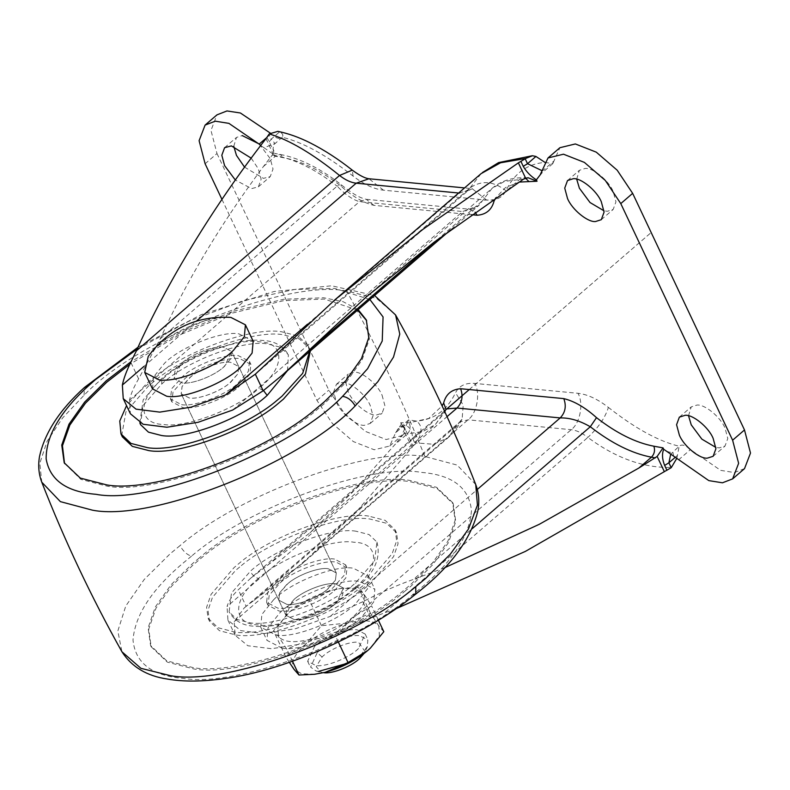 <?xml version="1.0" encoding="UTF-8"?>
<svg xmlns="http://www.w3.org/2000/svg" width="790" height="790" viewBox="0 0 790 790"><rect width="100%" height="100%" fill="white"/><g stroke="black" fill="none" stroke-linecap="round" stroke-linejoin="round"><path stroke-width="0.59" stroke-dasharray="3.95 2.96" d="M239.696 567.013L235.469 570.538L212.48 597.339L207.997 610.275L209.508 621.217L219.482 630.716L235.904 634.943C264.907 640.265 334.348 615.163 366.343 587.01L370.569 583.484L393.558 556.683L398.051 543.747L396.531 532.806L386.557 523.306L370.135 519.079C341.132 513.767 271.691 538.859 239.696 567.013M356.063 531.226C332.264 526.723 274.486 548.556 250.302 571.318L231.46 593.073L229.11 611.944L236.99 619.459L249.976 622.796C273.784 627.3 331.563 605.466 355.737 582.704L374.579 560.949L376.929 542.078L369.049 534.563L356.063 531.226M368.733 516.127C339.73 510.804 270.289 535.906 238.304 564.06L234.077 567.585L211.078 594.376L206.595 607.322L208.116 618.254L218.08 627.754L234.512 631.98C263.514 637.303 332.955 612.201 364.941 584.047L369.167 580.522L392.166 553.731L396.649 540.785L395.128 529.853L385.165 520.353L368.733 516.127M334.526 559.073C322.251 556.822 292.873 567.447 279.334 579.356L267.82 592.184L266.566 602.286L277.734 608.093C289.999 610.344 319.387 599.729 332.916 587.809L344.43 574.982L345.684 564.88L334.526 559.073M199.327 557.908L192.513 563.596L170.995 584.827L155.363 606.888L148.115 627.793L150.564 645.46L166.67 660.805L193.204 667.629C240.061 676.23 352.231 635.683 403.917 590.199L410.731 584.511L432.249 563.28L447.881 541.219L455.129 520.314L452.68 502.647L436.574 487.302L410.04 480.478C363.183 471.887 251.013 512.424 199.327 557.908M334.318 590.772L345.832 577.944L347.087 567.842L335.918 562.036C323.643 559.784 294.265 570.4 280.736 582.309L269.222 595.137L267.968 605.239L279.127 611.055C291.401 613.297 320.779 602.681 334.318 590.772M404.539 591.513L411.353 585.825L432.871 564.593L448.503 542.533L455.751 521.627L453.302 503.971L437.196 488.615L410.662 481.791C363.805 473.2 251.635 513.737 199.949 559.221L193.135 564.909L171.618 586.14L155.986 608.201L148.737 629.107L151.186 646.773L167.292 662.119L193.827 668.952C240.683 677.543 352.853 636.997 404.539 591.513M328.176 568.721C319.249 567.082 297.879 574.804 288.044 583.464L279.67 592.796L278.751 600.143L286.879 604.37C295.796 605.999 317.165 598.277 327.011 589.617L335.385 580.285L336.293 572.938L328.176 568.721L336.293 572.938L335.424 580.206L328.492 588.382C319.288 597.319 296.299 606.167 286.879 604.37L278.751 600.143L279.621 592.875L286.563 584.709C295.766 575.772 318.755 566.914 328.176 568.721M358.147 309.66L343.048 301.662L323.673 297.761L283.758 299.242L232.882 311.369L178.836 333.548L131.11 361.632M230.621 362.343C221.704 360.714 200.334 368.436 190.489 377.097L182.115 386.428L181.206 393.776L189.323 397.992C198.25 399.631 219.61 391.909 229.456 383.249L237.83 373.917L238.748 366.57L230.621 362.343C221.2 360.546 198.211 369.394 189.008 378.331L182.065 386.507L181.206 393.776L189.323 397.992C198.744 399.799 221.733 390.941 230.937 382.005L237.879 373.828L238.748 366.57L230.621 362.343M64.523 463.404L80.926 479.412L107.46 486.235C154.317 494.826 266.487 454.29 318.173 408.805L324.986 403.117L346.504 381.886L362.136 359.825L369.384 338.92L366.609 320.602M357.643 310.085L324.295 299.074L283.808 300.635L232.181 313.116L177.543 335.819L129.698 364.368M310.332 350.928L309.384 348.459L299.42 338.959L282.988 334.723C253.985 329.41 184.544 354.503 152.549 382.666L148.332 386.182L125.916 411.936L121.739 435.349M181.582 404.678C193.846 406.929 223.234 396.313 236.763 384.404L248.277 371.567L249.531 361.474L238.373 355.658C226.098 353.406 196.72 364.032 183.181 375.941L171.667 388.769L170.413 398.871L181.582 404.678M309.611 351.55L307.991 345.497L298.018 335.997L281.596 331.77C252.593 326.448 183.142 351.55 151.157 379.704L146.93 383.229L126.548 405.645M238.165 387.357L249.68 374.529L250.934 364.427L239.765 358.621C227.49 356.369 198.112 366.985 184.583 378.894L173.069 391.731L171.805 401.834L182.974 407.64C195.249 409.892 224.627 399.266 238.165 387.357M287.501 370.629L288.39 354.759L280.509 347.254L267.524 343.917C243.715 339.414 185.936 361.247 161.762 384.009L142.911 405.764L140.571 424.635M342.218 382.449C349.891 381.501 365.77 394.407 370.214 405.477L372.999 415.876L370.214 423.44L364.427 425.287C356.754 426.225 340.875 413.318 336.441 402.248L333.656 391.85L336.431 384.286L342.218 382.449M382.084 395.237L384.868 405.625L382.093 413.19L376.307 415.036C368.634 415.975 352.755 403.068 348.311 391.998L345.526 381.61L348.301 374.045L354.088 372.199C361.761 371.251 377.64 384.167 382.084 395.237M688.534 415.777L691.23 406.899L697.017 405.053C704.69 404.115 720.569 417.021 725.013 428.091L727.797 438.48L725.023 446.044L719.236 447.891L715.839 447.416M576.69 179.172L579.386 170.294L585.173 168.448C592.846 167.51 608.725 180.416 613.168 191.486L615.953 201.875L613.178 209.439L607.392 211.286L604.004 210.811M251.19 158.138L258.37 168.882L261.154 179.271L258.379 186.835L251.576 188.622L235.341 180.031M259.268 144.027L270.239 158.632L273.024 169.02L270.249 176.585L263.455 178.372L244.564 167.154M233.761 146.318L236.457 137.44L242.244 135.594M181.868 363.222C191.061 354.276 214.05 345.428 223.481 347.225L231.598 351.451L230.729 358.719L223.787 366.886C214.594 375.833 191.605 384.681 182.174 382.883L174.057 378.657L174.926 371.389L181.868 363.222M294.018 619.479C303.449 621.286 326.438 612.428 335.632 603.491L342.574 595.324L343.443 588.056L335.325 583.83C325.895 582.033 302.906 590.88 293.712 599.817L286.77 607.994L285.901 615.262L294.018 619.479L285.901 615.262L292.665 600.756C301.355 591.611 325.48 581.924 335.325 583.83L343.443 588.056L336.678 602.553C327.978 611.697 303.854 621.394 294.018 619.479M471.551 214.712L373.937 205.361C363.43 202.842 352.518 196.493 341.221 186.322C321.194 170.758 302.066 161.239 283.837 157.773L274.673 156.114L275.078 153.724L273.192 153.922L263.406 166.542C220.726 223.847 186.331 281.279 160.232 338.821L138.625 378.844C133.875 386.883 130.834 393.983 129.501 400.155L130.389 413.763M444.454 410.958L250.963 577.984L309.512 533.161L352.281 492.447L394.862 444.642L407.413 433.809L403.838 433.789L404.757 432.258L404.362 427.232L400.698 422.729L409.101 422.759L428.713 418.493L442.104 405.882M250.963 577.984L238.323 589.755C232.438 595.255 228.685 600.854 227.056 606.532L447.051 416.636M221.951 199.396L316.948 400.382L332.422 423.539L353.337 441.571L374.253 449.777L389.717 446.024L395.622 432.762L407.492 422.512L408.677 419.855L416.429 421.05C419.747 423.371 421.258 426.679 420.971 430.965C420.379 435.971 418.473 439.921 415.244 442.825L433.641 444.266L448.108 437.7L302.461 563.418L246.164 606.345L238.323 589.755M302.461 563.418L357.524 510.399L411.965 447.515L414.878 443.151L412.558 438.233C412.37 428.437 406.06 420.448 397.301 429.75L397.676 429.503C404.905 424.971 402.377 427.509 403.078 426.857L406.04 430.777L412.795 445.975M403.838 433.789L394.862 444.642M246.164 606.345L244.12 608.063L234.205 621.651L235.084 635.249L247.863 645.756L271.592 648.728L302.916 643.751L337.37 631.536L384.72 612.764L587.859 437.423C615.993 458.21 643.899 468.203 671.589 467.394M370.707 618.274L362.867 601.684C381.027 592.293 397.874 584.876 413.417 579.426L472.153 528.717M444.681 567.714L413.417 579.426M395.839 608.794L384.72 612.764M362.867 601.684L330.23 616.417L295.766 628.633L264.453 633.61L240.713 630.637L227.935 620.13L227.056 606.532M232.675 410.04L462.644 211.542L478.809 205.509L492.121 188.297L504.553 181.364L523.573 179.103M446.103 409.546L435.29 424.595L422.848 431.528L407.413 433.809C410.306 430.698 410.869 427.015 409.101 422.759M160.232 338.821L337.113 186.144C345.141 194.488 352.597 199.663 359.47 201.657L462.644 211.542L469.408 209.192C471.591 209.666 474.731 208.442 478.809 205.499L450.478 229.959M254.321 600.272L457.459 424.931L462.14 418.848C458.654 426.215 453.983 432.495 448.108 437.69L459.671 422.008L468.036 419.806L571.21 429.691C576.394 430.264 581.944 432.841 587.859 437.423C598.415 427.588 605.259 417.574 608.389 407.403C597.586 399.049 587.454 394.338 577.994 393.301L474.82 383.417C465.498 382.656 459.059 385.777 455.514 392.758C447.041 410.365 434.016 419.796 416.429 421.05M481.031 173.701L467.739 190.894L458.644 193.017M266.793 137.095L273.389 150.159L274.012 154.722L263.998 147.74L275.048 143.573L271.187 139.159L279.601 131.891C282.632 133.411 283.521 135.199 282.287 137.263C302.777 142.161 326.379 155.097 353.091 176.081C363.894 184.435 374.026 189.146 383.486 190.183L486.66 200.067C495.982 200.828 502.41 197.707 505.956 190.726C514.438 173.109 527.463 163.688 545.051 162.434L544.626 162.148M270.299 133.095L271.049 133.865C275.898 138.369 279.64 139.504 282.287 137.263L275.048 143.573C274.081 144.027 273.419 145.804 273.054 148.915L275.078 153.724M205.114 163.777L216.983 153.527L210.979 130.429L216.964 114.856M216.983 153.527L328.828 390.132L344.302 413.288L365.217 431.32L386.132 439.536L401.587 435.774L407.492 422.512M676.842 458.289L679.193 446.222C658.702 441.324 635.101 428.387 608.389 407.403M744.516 468.628L734.335 472.548L720.687 470.366L690.43 449.619C685.582 445.116 681.839 443.98 679.193 446.222L670.661 454.309M542.118 171.223L553.988 160.972L559.893 147.71M553.988 160.972L552.803 163.629L545.051 162.434M542.147 170.758L541.752 172.743M673.732 456.235L672.754 451.712C671.994 452.69 670.009 452.532 666.8 451.238M395.622 432.762L401.36 424.121L406.04 430.777L404.362 427.232M263.998 147.74L260.69 145.528M408.677 419.855L397.301 429.75M148.224 356.448L156.548 347.047C171.766 331.05 213.981 314.084 231.203 317.432M152.48 388.858L153.556 377.008L164.32 363.479C179.537 347.481 221.753 330.516 238.965 333.864L253.175 341.25M323.653 672.685L321.263 672.3L316.188 666.632L322.093 657.023C329.341 649.183 350.148 640.72 358.63 642.369L365.069 651.592L363.854 653.686M182.174 382.883L174.057 378.657L180.821 364.151C189.521 355.006 213.646 345.319 223.481 347.225L231.598 351.451L224.834 365.958C216.144 375.102 192.019 384.789 182.174 382.883M322.093 657.023L317.205 652.678C325.905 643.534 350.029 633.847 359.865 635.752L367.834 640.048L367.291 646.635L361.218 654.476L350.01 662.534M360.734 655.957L361.218 654.476M318.568 671.401L315.931 670.937L310.598 667.106L317.205 652.678M273.409 599.975C289.713 582.823 334.94 564.653 353.387 568.237L368.614 576.157L367.459 588.846L355.935 603.343C339.631 620.486 294.394 638.666 275.947 635.081L260.72 627.161L261.875 614.462L273.409 599.975M358.423 648.56C349.733 657.705 325.608 667.402 315.763 665.486L307.646 661.269L314.41 646.763C323.11 637.619 347.235 627.932 357.07 629.837L365.187 634.064L358.423 648.56M282.168 648.225L266.941 640.305L268.096 627.615L279.621 613.119C295.924 595.976 341.162 577.796 359.598 581.381L374.835 589.301L373.68 601.99L362.146 616.486C345.842 633.629 300.605 651.809 282.168 648.225M352.063 617.79L335.839 636.75L309.65 639.456L286.78 649.202L278.475 636.464L273.488 630.775L289.713 611.815L309.255 599.896L332.126 590.15L342.978 588.175L358.314 587.454L363.301 593.142L371.606 605.871L352.063 617.79C339.957 627.833 325.816 635.051 309.65 639.456C293.781 643.179 283.383 642.191 278.475 636.464L277.902 626.776L286.977 614.304L289.713 611.815C301.81 601.773 315.951 594.554 332.126 590.15L342.021 588.283L355.549 588.659L363.301 593.142C367.064 599.452 363.321 607.668 352.063 617.79M314.845 674.235L301.602 673.771L294.008 669.327C290.236 663.017 293.979 654.801 305.246 644.68C317.343 634.637 331.484 627.418 347.659 623.014C363.528 619.281 373.917 620.278 378.835 626.006L379.417 635.654L370.401 648.096M383.812 631.694L378.835 626.006L370.52 613.267L347.659 623.014L321.461 625.72L305.246 644.68L285.694 656.589L289.318 662.356M285.694 656.589L273.488 630.775M292.478 661.25L286.78 649.202M338.347 642.053L335.839 636.75M378.361 620.17L371.606 605.871M370.52 613.267L358.314 587.454M321.461 625.72L309.255 599.896M258.537 578.448C232.25 598.721 231.944 624.495 258.241 624.92C279.729 628.978 331.889 609.268 353.713 588.718C380.01 568.445 380.316 542.671 354.009 542.256C332.521 538.188 280.361 557.898 258.537 578.448C255.249 577.697 252.504 575.317 250.302 571.318M353.713 588.718L355.767 588.204L355.737 582.704M191.516 556.14L182.184 563.863C151.334 590.1 134.942 615.499 133.006 640.038C135.258 662.988 151.907 675.746 182.954 678.333C233.949 687.596 355.46 644.255 412.973 594.594L422.295 586.871C453.154 560.633 469.546 535.245 471.482 510.695C469.23 487.756 452.581 474.988 421.534 472.4C370.54 463.138 249.028 506.489 191.516 556.14C187.131 554.886 183.28 551.39 179.972 545.663L170.047 553.879L144.214 579.475L125.768 606.029L117.829 631.003L121.927 651.77M475.728 484.527L457.114 465.073L424.892 456.492C370.599 446.636 241.207 492.782 179.972 545.663M395.573 314.943L376.563 298.383L346.632 290.947C375.457 343.769 401.537 398.95 424.892 456.492M346.632 290.947C286.039 279.166 137.44 338.95 84.066 395.237L62.538 418.019L47.094 441.284L39.816 463.266L41.771 482.186M84.066 395.237L84.491 387.436M369.898 299.519L334.545 288.38L294.413 289.496L243.537 300.575L188.326 321.481L137.203 349.052M263.465 390.546L258.962 388.265C285.249 367.992 285.555 342.218 259.258 341.793C237.77 337.735 185.611 357.445 163.787 377.995C137.49 398.269 137.183 424.042 163.49 424.457C184.978 428.516 237.138 408.815 258.962 388.265M161.762 384.009L161.733 378.509L163.787 377.995M138.625 378.844L130.785 362.255M265.973 138.665L273.192 153.922M404.757 432.258L411.965 447.515M337.37 631.536L571.21 429.691C580.097 423.381 583.83 403.374 577.994 393.301M267.356 565.433L445.649 410.909L435.29 424.595L309.512 533.161M330.23 616.417L477.318 489.454M307.468 324.206L459.365 193.086L472.43 188.662L467.739 190.894L252.178 376.949M266.803 363.311L469.941 187.971C481.416 180.071 493.424 180.989 505.956 190.726M263.406 166.542L275.957 155.709C295.381 159.412 315.763 169.554 337.113 186.144L340.964 184.524L341.221 186.322M272.046 154.998L275.957 155.709L280.085 154.396L283.837 157.773M507.437 189.926L519.988 179.093L523.494 177.72L525.478 178.145M436.949 240.042L483.174 200.137L492.703 199.929M234.205 621.651L468.036 419.806C476.923 413.496 480.656 393.489 474.82 383.417M143.908 366.442L196.542 321.007M129.501 400.155L359.47 201.657L366.234 199.307L469.408 209.192L475.096 212.194M269.104 141.993L271.187 139.159L268.857 134.251M420.971 430.965L412.558 438.233L410.484 441.077M244.12 608.063L459.671 422.008L462.14 418.848L463.216 405.043L455.514 392.758M486.66 200.067L472.124 188.642L464.56 187.911M383.486 190.183L368.95 178.757M353.091 176.081L352.271 170.136M373.937 205.361L366.234 199.307C359.904 198.093 351.481 193.165 340.974 184.524C320.217 168.29 299.924 158.247 280.085 154.396L274.673 153.418M519.149 182.075L505.501 187.556L495.804 197.806M274.673 156.114L274.012 154.722M401.36 424.121L400.698 422.729M675.381 457.193L677.316 455.534M266.566 137.737L271.049 133.865M678.561 459.869L690.43 449.619M316.948 400.382L328.828 390.132M396.531 532.806L395.128 529.853M208.116 618.254L209.508 621.217M376.929 542.078C381.264 558.362 374.213 573.738 355.767 588.204C343.255 598.869 327.682 608.053 309.038 615.775C287.442 624.219 269.015 627.695 253.768 626.203C242.589 625.502 234.373 620.752 229.11 611.944M347.087 567.842L345.684 564.88M266.566 602.286L267.968 605.239M453.302 503.971L452.68 502.647M150.564 645.46L151.186 646.773M138.023 347.235L201.262 314.667L274.229 291.471L331.672 285.782L374.559 295.49M336.293 572.938L231.598 351.451L336.293 572.938M181.206 393.776L285.901 615.262L181.206 393.776M366.925 321.254L366.313 319.94M64.197 462.743L64.82 464.056M309.384 348.459L307.991 345.497M249.531 361.474L250.934 364.427M170.413 398.871L171.805 401.834M139.82 422.818L143.168 399.888L161.733 378.509C174.244 367.844 189.817 358.66 208.461 350.938L238.294 342.021C247.932 340.233 256.414 339.73 263.722 340.51C274.91 341.211 283.126 345.961 288.39 354.759M370.214 423.44L382.093 413.19M336.431 384.286L348.301 374.045M713.143 456.294L725.023 446.044M679.351 417.15L691.23 406.899M601.299 219.689L613.178 209.439M567.516 180.545L579.386 170.294M258.379 186.835L270.249 176.585M224.587 147.691L236.457 137.44M227.935 620.13L235.084 635.249M366.343 296.862L492.121 188.297C500.722 181.147 511.179 177.622 523.494 177.72L528.085 177.74M481.061 173.681L482.443 172.526M469.25 389.559L651.167 232.536L469.25 389.559M389.717 446.024L401.587 435.774M552.803 163.629L540.933 173.879M367.399 646.684L365.069 651.592M315.921 670.967L321.263 672.3M307.646 661.269L310.44 667.185M365.187 634.064L367.982 639.979M260.72 627.161L266.941 640.305M368.614 576.157L374.835 589.301M342.978 588.175L342.021 588.283"/><path stroke-width="1.19" d="M131.11 361.632L106.146 380.889L84.629 402.12L68.997 424.181L61.748 445.086L64.197 462.743L80.303 478.098L106.838 484.922C153.695 493.513 265.865 452.966 317.55 407.492L324.364 401.794L345.882 380.573L361.514 358.512L368.762 337.606L366.313 319.94L358.147 309.66M366.609 320.602L357.643 310.085M129.698 364.368L106.759 382.202L85.458 403.196L69.866 425.03L62.459 445.767L64.523 463.404M121.739 435.349L122.371 436.86L132.335 446.36L148.767 450.586C177.77 455.909 247.211 430.807 279.196 402.653L283.422 399.128L305.473 374.026L310.332 350.928M126.548 405.645L119.774 420.991L120.969 433.898L130.942 443.407L147.365 447.634C176.368 452.947 245.809 427.854 277.803 399.701L282.02 396.175L302.679 373.334L309.611 351.55M139.82 422.818L140.571 424.635L148.451 432.15L161.436 435.488C185.235 439.99 243.014 418.157 267.198 395.395L287.501 370.629M685.137 415.303C692.82 414.355 708.689 427.272 713.133 438.341L715.918 448.73L713.143 456.294L707.356 458.141C699.683 459.079 683.804 446.172 679.361 435.102L676.576 424.714L679.351 417.15L685.137 415.303M715.839 447.416L701.856 439.131L691.24 424.852L688.534 415.777M573.303 178.698C580.976 177.76 596.855 190.667 601.299 201.736L604.083 212.125L601.299 219.689L595.512 221.536C587.839 222.474 571.96 209.567 567.516 198.497L564.731 188.109L567.516 180.545L573.303 178.698M604.004 210.811L590.021 202.526L579.396 188.247L576.69 179.172M235.341 180.031L224.597 165.643L221.812 155.255L224.587 147.691L231.381 145.903L251.19 158.138M242.244 135.594L259.268 144.027M244.564 167.154L236.467 155.393L233.761 146.318M123.24 398.644L130.389 413.763L143.168 424.269L166.897 427.242L198.221 422.265L232.675 410.04L263.169 390.774L255.328 374.184L225.535 394.931L191.071 407.146L159.758 412.123L136.018 409.151L123.24 398.644L122.361 385.046L143.908 366.442M136.403 350.809L339.542 175.469C312.593 153.675 289.15 139.82 269.232 133.925L265.973 138.665C214.742 204.274 166.305 283.59 136.403 350.809L130.785 362.255C126.479 371.043 123.665 378.637 122.361 385.046M450.478 229.959L282.938 374.569L366.343 296.862L433.987 242.273L523.573 179.103L528.085 177.74L537.032 181.256L519.149 182.075M282.938 374.569L263.169 390.774M545.051 162.434L535.936 156.45L532.49 155.749L525.567 158.494L500.554 162.78L481.051 173.672L335.385 299.41L255.328 374.184M335.385 299.41L422.966 229.307L518.368 162.849L525.202 158.81L527.523 163.718L542.147 170.758M442.104 405.882L443.644 403.009C445.945 394.141 451.603 389.391 460.619 388.729L563.793 398.614C574.3 401.142 585.212 407.492 596.509 417.653C616.536 433.216 635.664 442.736 653.893 446.212L663.057 447.871L657.152 456.432L638.893 468.016L539.313 524.293L444.681 567.714M676.842 458.289L671.214 467.71L525.37 551.4L395.839 608.794M472.153 528.717L590.288 426.748C579.682 420.626 569.649 417.683 560.189 417.92L457.025 408.035L446.834 408.914L444.454 410.958M221.951 199.396L205.114 163.777L199.1 140.679L205.094 125.097L216.964 114.856L226.977 110.946L240.397 112.99L270.299 133.095M541.752 172.743L540.429 174.234L548.013 157.961L563.477 154.198L584.393 162.404L605.308 180.446L620.782 203.603L732.616 440.208L744.496 429.957L750.5 453.055L744.516 468.628L732.636 478.878L722.465 482.799L708.818 480.616L663.719 449.263C661.862 453.816 662.168 459.197 664.637 465.429L668.893 462.802L671.214 467.71M744.496 429.957L632.652 193.353L617.178 170.196L596.262 152.154L575.347 143.948L559.893 147.71L548.013 157.961M540.933 173.879L536.37 179.853C530.633 176.17 526.268 171.667 523.257 166.344L520.946 161.446M670.661 454.309L668.893 462.802L675.381 457.193M269.232 133.925L277.833 131.357L279.601 131.891M495.804 197.806L494.086 200.976C491.785 209.834 486.127 214.594 477.111 215.245L471.551 214.712M205.094 125.097L215.265 121.186L228.912 123.368L259.169 144.116L266.566 137.737M732.616 440.208L738.63 463.305L732.636 478.878M260.69 145.528L259.169 144.116M230.838 317.392L245.414 324.818L244.337 336.668L233.573 350.197C218.356 366.195 176.14 383.16 158.928 379.812L144.708 372.426L148.224 356.448C168.774 328.65 196.315 315.625 230.838 317.392M245.414 324.818L253.175 341.25L252.099 353.1L241.335 366.629C226.128 382.627 183.902 399.592 166.69 396.244L152.48 388.858L144.708 372.426M363.854 653.686L360.062 658.021C352.814 665.861 332.007 674.324 323.525 672.675M360.062 658.021L360.734 655.957M350.01 662.534L318.568 671.401M289.318 662.356L294.008 669.327L298.985 675.015L314.321 674.295L325.184 672.31L314.845 674.235M370.401 648.096L367.597 650.654C355.49 660.697 341.349 667.915 325.184 672.31L348.044 662.563L367.597 650.654L370.421 648.067L383.812 631.694L378.361 620.17M298.985 675.015L292.478 661.25M348.044 662.563L338.347 642.053M415.777 586.605L425.711 578.379L450.29 554.225L468.45 529.093L477.437 505.106L475.728 484.527C478.839 492.753 479.57 501.482 477.901 510.695C470.899 539.57 450.172 567.368 415.738 594.08L415.777 586.605C354.542 639.475 225.15 685.631 170.867 675.766L140.936 668.33L121.927 651.77C131.733 666.957 146.9 676.052 167.431 679.054C183.458 681.879 202.586 681.711 224.814 678.531C286.898 670.305 368.209 632.988 415.738 594.08L412.973 594.594M121.927 651.77C91.314 597.082 64.592 540.558 41.771 482.186L60.386 501.64L92.608 510.212C153.201 521.993 301.81 462.209 355.174 405.922L377.867 381.698L393.519 357.05L399.779 334.101L395.573 314.943C426.185 369.631 452.907 426.156 475.728 484.527M355.174 405.922C351.787 400.283 347.58 397.094 342.564 396.363L367.626 368.673L382.232 341.013L383.071 316.948L369.898 299.519M41.771 482.186C38.72 474.109 37.959 465.577 39.5 456.61C44.645 432.91 59.645 409.852 84.491 387.436L87.947 386.33C59.912 412.054 45.978 436.248 46.146 458.911C49.859 480.083 66.469 491.874 95.965 494.303C152.875 505.373 292.438 449.224 342.564 396.363M137.203 349.052L95.195 379.842L87.947 386.33M267.198 395.395L263.465 390.546M525.587 178.106L518.368 162.849M664.36 471.699L657.152 456.432M477.318 489.454L560.189 417.92C565.344 412.499 566.549 406.06 563.793 398.614M638.893 468.016L651.444 457.183C632.02 453.49 611.638 443.338 590.288 426.748L596.509 417.653M655.354 457.894L651.444 457.183C654.387 454.082 655.206 450.428 653.893 446.212M225.535 394.931L307.468 324.206M306.293 352.814L436.949 240.042M447.051 416.636L457.025 408.035C462.12 402.594 463.325 396.165 460.619 388.729M459.365 193.086L356.191 183.201C351.007 182.628 345.457 180.051 339.542 175.469L352.271 170.136C359.47 175.429 365.029 178.303 368.95 178.757L356.191 183.201L196.542 321.007M535.936 156.45L527.523 163.718L523.257 166.344M666.948 470.327L664.637 465.429M477.111 215.245L475.096 212.194M494.086 200.976L492.703 199.929M528.629 181.226L525.478 178.145M443.644 403.009L446.103 409.546M536.37 179.853L537.032 181.256M663.057 447.871L663.719 449.263M620.782 203.603L632.652 193.353M84.491 387.436L138.023 347.235M374.559 295.49L395.573 314.943M120.969 433.898L122.371 436.86M482.443 172.526L498.609 162.592L532.213 155.758M368.95 178.757L464.56 187.911M277.833 131.357C288.301 133.461 299.124 137.322 310.312 142.951C324.463 150.13 338.446 159.185 352.271 170.136M446.834 408.914L469.25 389.559L446.943 408.815M314.321 674.295L315.289 674.186"/></g></svg>
